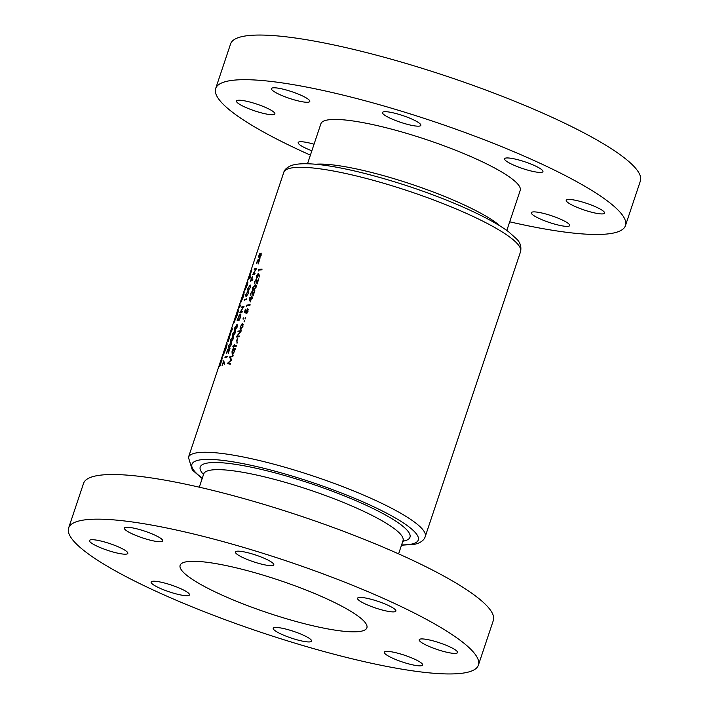 <?xml version="1.0" encoding="UTF-8"?>
<svg xmlns="http://www.w3.org/2000/svg" width="709" height="709" viewBox="0 0 709 709"><rect width="100%" height="100%" fill="white"/><g stroke="black" fill="none" stroke-linecap="round" stroke-linejoin="round"><path stroke-width="1.06" d="M252.28 276.927L251.535 280.179A124.855 21.89 -161.5 0 0 250.809 280.418L252.386 276.971M248.522 287.251L250.277 285.993L250.153 287.544L248.469 289.733L247.946 288.971L248.522 287.251M249.036 289.946L247.946 288.971M249.763 285.869L250.72 286.161M246.528 293.189L248.283 291.931L248.168 293.482L246.484 295.671L245.952 294.909L246.528 293.189M247.051 295.883L245.952 294.909M247.778 291.807L248.735 292.099M229.308 344.663L231.063 343.413L230.939 344.964L229.255 347.153L228.732 346.391L229.308 344.663M229.822 347.366L228.732 346.391M230.549 343.289L231.506 343.581M231.294 338.725L233.048 337.475L232.924 339.017L231.249 341.206L230.717 340.444L231.294 338.725M231.816 341.428L230.717 340.444M232.534 337.351L233.491 337.644M233.279 332.787L235.033 331.528L234.918 333.079L233.234 335.268L232.703 334.506L233.279 332.787M233.802 335.481L232.703 334.506M234.528 331.413L235.485 331.697M235.273 326.849L237.028 325.591L236.903 327.141L235.22 329.331L234.697 328.568L235.273 326.849M235.787 329.543L234.697 328.568M236.514 325.466L237.471 325.759M240.121 314.769L240.378 316.391L239.412 319.467A124.855 21.89 -161.5 0 0 237.559 320.016L238.578 317.083L240.121 314.769L240.892 314.991M274.17 114.468A20.224 3.545 -161.5 0 0 274.879 113.892A20.224 3.545 -161.5 0 0 258.918 104.835A20.224 3.545 -161.5 0 0 237.223 100.474A20.224 3.545 -161.5 0 0 236.514 101.05A20.224 3.545 -161.5 0 0 252.475 110.108A20.224 3.545 -161.5 0 0 274.17 114.468M309.089 102.025A20.224 3.545 -161.5 0 0 309.798 101.449A20.224 3.545 -161.5 0 0 293.836 92.392A20.224 3.545 -161.5 0 0 272.141 88.031A20.224 3.545 -161.5 0 0 271.432 88.607A20.224 3.545 -161.5 0 0 287.393 97.665A20.224 3.545 -161.5 0 0 309.089 102.025M420.127 125.927A20.224 3.545 -161.5 0 0 420.836 125.351A20.224 3.545 -161.5 0 0 404.874 116.294A20.224 3.545 -161.5 0 0 383.179 111.933A20.224 3.545 -161.5 0 0 382.47 112.518A20.224 3.545 -161.5 0 0 398.431 121.567A20.224 3.545 -161.5 0 0 420.127 125.927M542.234 172.181A20.224 3.545 -161.5 0 0 542.943 171.605A20.224 3.545 -161.5 0 0 526.982 162.547A20.224 3.545 -161.5 0 0 505.287 158.187A20.224 3.545 -161.5 0 0 504.578 158.763A20.224 3.545 -161.5 0 0 520.539 167.82A20.224 3.545 -161.5 0 0 542.234 172.181M603.891 213.684A20.224 3.545 -161.5 0 0 604.6 213.108A20.224 3.545 -161.5 0 0 588.638 204.05A20.224 3.545 -161.5 0 0 566.943 199.69A20.224 3.545 -161.5 0 0 566.234 200.266A20.224 3.545 -161.5 0 0 582.195 209.323A20.224 3.545 -161.5 0 0 603.891 213.684M568.972 226.127A20.224 3.545 -161.5 0 0 569.681 225.551A20.224 3.545 -161.5 0 0 553.72 216.493A20.224 3.545 -161.5 0 0 532.025 212.133A20.224 3.545 -161.5 0 0 531.316 212.709A20.224 3.545 -161.5 0 0 547.277 221.766A20.224 3.545 -161.5 0 0 568.972 226.127M314.043 144.228A20.224 3.545 -161.5 0 0 298.879 141.977A20.224 3.545 -161.5 0 0 298.17 142.553A20.224 3.545 -161.5 0 0 311.854 150.778M506.811 230.469L520.211 190.42A105.083 18.425 -161.5 0 0 437.302 143.369A105.083 18.425 -161.5 0 0 324.58 120.725A105.083 18.425 -161.5 0 0 320.902 123.738L307.502 163.779M509.709 221.82A216.05 37.887 -161.5 0 0 617.885 231.816A216.05 37.887 -161.5 0 0 625.444 225.63A216.05 37.887 -161.5 0 0 454.992 128.887A216.05 37.887 -161.5 0 0 223.229 82.341A216.05 37.887 -161.5 0 0 215.669 88.528A216.05 37.887 -161.5 0 0 310.4 155.129M625.444 225.63L640.378 180.999A216.05 37.887 -161.5 0 0 469.925 84.256A216.05 37.887 -161.5 0 0 238.162 37.701A216.05 37.887 -161.5 0 0 230.602 43.887L215.669 88.528M310.888 641.698A20.224 3.545 -161.5 0 0 311.597 641.122A20.224 3.545 -161.5 0 0 295.635 632.065A20.224 3.545 -161.5 0 0 273.94 627.704A20.224 3.545 -161.5 0 0 273.231 628.28A20.224 3.545 -161.5 0 0 289.192 637.338A20.224 3.545 -161.5 0 0 310.888 641.698M421.926 665.6A20.224 3.545 -161.5 0 0 422.635 665.024A20.224 3.545 -161.5 0 0 406.674 655.967A20.224 3.545 -161.5 0 0 384.978 651.606A20.224 3.545 -161.5 0 0 384.269 652.191A20.224 3.545 -161.5 0 0 400.231 661.249A20.224 3.545 -161.5 0 0 421.926 665.6M456.844 653.157A20.224 3.545 -161.5 0 0 457.553 652.581A20.224 3.545 -161.5 0 0 441.592 643.524A20.224 3.545 -161.5 0 0 419.896 639.163A20.224 3.545 -161.5 0 0 419.187 639.748A20.224 3.545 -161.5 0 0 435.149 648.806A20.224 3.545 -161.5 0 0 456.844 653.157M395.188 611.654A20.224 3.545 -161.5 0 0 395.897 611.078A20.224 3.545 -161.5 0 0 379.935 602.021A20.224 3.545 -161.5 0 0 358.24 597.66A20.224 3.545 -161.5 0 0 357.531 598.245A20.224 3.545 -161.5 0 0 373.492 607.294A20.224 3.545 -161.5 0 0 395.188 611.654M273.08 565.401A20.224 3.545 -161.5 0 0 273.789 564.825A20.224 3.545 -161.5 0 0 257.828 555.767A20.224 3.545 -161.5 0 0 236.132 551.407A20.224 3.545 -161.5 0 0 235.423 551.992A20.224 3.545 -161.5 0 0 251.385 561.049A20.224 3.545 -161.5 0 0 273.08 565.401M162.042 541.499A20.224 3.545 -161.5 0 0 162.751 540.923A20.224 3.545 -161.5 0 0 146.79 531.865A20.224 3.545 -161.5 0 0 125.094 527.505A20.224 3.545 -161.5 0 0 124.385 528.09A20.224 3.545 -161.5 0 0 140.347 537.147A20.224 3.545 -161.5 0 0 162.042 541.499M127.124 553.942A20.224 3.545 -161.5 0 0 127.833 553.366A20.224 3.545 -161.5 0 0 111.871 544.308A20.224 3.545 -161.5 0 0 90.176 539.948A20.224 3.545 -161.5 0 0 89.467 540.533A20.224 3.545 -161.5 0 0 105.428 549.59A20.224 3.545 -161.5 0 0 127.124 553.942M188.78 595.445A20.224 3.545 -161.5 0 0 189.489 594.869A20.224 3.545 -161.5 0 0 173.528 585.811A20.224 3.545 -161.5 0 0 151.832 581.451A20.224 3.545 -161.5 0 0 151.123 582.036A20.224 3.545 -161.5 0 0 167.085 591.093A20.224 3.545 -161.5 0 0 188.78 595.445M363.442 630.62A98.462 17.264 -161.5 0 0 366.89 627.802A98.462 17.264 -161.5 0 0 289.201 583.711A98.462 17.264 -161.5 0 0 183.578 562.494A98.462 17.264 -161.5 0 0 180.13 565.312A98.462 17.264 -161.5 0 0 257.819 609.403A98.462 17.264 -161.5 0 0 363.442 630.62M478.398 665.113L493.331 620.472A216.05 37.887 -161.5 0 0 322.879 523.729A216.05 37.887 -161.5 0 0 91.115 477.184A216.05 37.887 -161.5 0 0 83.556 483.37L68.622 528.001A216.05 37.887 -161.5 0 0 239.075 624.744A216.05 37.887 -161.5 0 0 470.838 671.299A216.05 37.887 -161.5 0 0 478.398 665.113A216.05 37.887 -161.5 0 0 307.945 568.361A216.05 37.887 -161.5 0 0 76.182 521.815A216.05 37.887 -161.5 0 0 68.622 528.001M244.18 291.231A124.855 21.89 18.5 0 1 244.773 290.522L247.042 285.638C247.982 282.652 248.177 281.446 247.618 282.031A124.855 21.89 -161.5 0 0 247.016 282.749L246.466 284.38A124.855 21.89 18.5 0 1 247.042 283.689L245.296 288.909A124.855 21.89 -161.5 0 0 244.72 289.6L244.18 291.231M247.042 283.689L247.654 283.671M238.339 308.672A124.855 21.89 18.5 0 1 239.784 307.272L240.324 305.641A124.855 21.89 -161.5 0 0 239.748 306.084L240.067 303.576L239.048 306.829A124.855 21.89 -161.5 0 0 238.889 307.041L238.339 308.672M239.039 306.829L239.837 307.121M240.129 306.235L239.35 306.341M228.83 336.695L228.431 341.189L230.655 332.973L232.579 328.799L228.972 336.748M218.443 367.758A124.855 21.89 18.5 0 1 220.198 365.809L222.156 358.497L218.443 367.758M223.84 351.593L222.369 357.088L225.719 349.44C227.004 345.318 227.394 343.36 226.889 343.564L223.876 351.602M234.466 322.01L237.355 311.455L233.598 323.508L237.081 315.496C238.375 311.366 238.72 309.532 238.127 309.975L236.221 315.682A124.855 21.89 18.5 0 1 236.434 315.461L234.422 322.09M247.884 280.135A124.855 21.89 18.5 0 1 250.038 278.309L250.587 276.678A124.855 21.89 -161.5 0 0 249.568 277.334L251.89 269.296L248.637 278.238A124.855 21.89 -161.5 0 0 248.434 278.504L247.884 280.135M241.787 298.338L240.768 302.548L243.284 296.894L244.153 292.445L241.875 298.374M241.193 301.919L240.75 301.75L240.768 302.548M223.53 361.882L224.461 364.754L224.771 364.134L223.707 360.784L222.112 365.534A124.855 21.89 18.5 0 1 222.334 365.454L223.53 361.882L224.062 362.077M224.948 357.637A124.855 21.89 18.5 0 1 224.966 357.628A124.855 21.89 18.5 0 1 227.084 357.017L227.323 356.326A124.855 21.89 -161.5 0 0 225.205 356.937A124.855 21.89 -161.5 0 0 224.966 357.026L224.948 357.637M228.023 349.484L228.28 353.454L230.035 348.208A124.855 21.89 -161.5 0 0 229.769 348.27L228.573 351.868L228.236 348.801L227.766 349.271L226.694 353.623L227.022 351.309L228.174 349.537M228.723 345.655L228.369 347.472L229.025 347.844L231.196 344.92C231.675 342.988 231.533 342.208 230.779 342.598L228.892 345.717M230.709 339.708L230.354 341.534L231.019 341.906L233.19 338.982C233.66 337.05 233.527 336.27 232.774 336.66L230.886 339.779M232.694 333.771L232.339 335.587L233.004 335.96L235.175 333.044C235.654 331.103 235.512 330.332 234.759 330.713L232.871 333.842M234.688 327.833L234.333 329.65L234.989 330.022L237.161 327.106C237.639 325.165 237.497 324.394 236.744 324.775L234.856 327.895M237.09 320.796A124.855 21.89 18.5 0 1 237.32 320.707A124.855 21.89 18.5 0 1 239.447 320.096L240.245 317.703C241.051 315.213 241.087 314.007 240.351 314.078L239.004 315.673L237.09 320.796M239.739 312.873A124.855 21.89 18.5 0 1 239.97 312.784A124.855 21.89 18.5 0 1 242.097 312.173L242.327 311.481A124.855 21.89 -161.5 0 0 240.431 312.013L244.082 306.235A124.855 21.89 -161.5 0 0 241.964 306.846A124.855 21.89 -161.5 0 0 241.725 306.935L241.494 307.626A124.855 21.89 18.5 0 1 241.725 307.538A124.855 21.89 18.5 0 1 243.302 307.059L239.739 312.873M244.162 300.217A124.855 21.89 18.5 0 1 244.18 300.217L244.18 299.606A124.855 21.89 -161.5 0 1 244.41 299.517A124.855 21.89 -161.5 0 1 246.528 298.914L246.298 299.606A124.855 21.89 18.5 0 0 244.18 300.217M245.943 294.173L245.589 295.99L246.253 296.362L248.425 293.446C248.903 291.505 248.762 290.734 248.008 291.115L246.12 294.244M247.937 288.235L247.583 290.052L248.239 290.424L250.41 287.499C250.889 285.567 250.747 284.796 249.993 285.178L248.106 288.297M250.339 281.198A124.855 21.89 18.5 0 1 250.569 281.11A124.855 21.89 18.5 0 1 252.688 280.498L252.927 279.807A124.855 21.89 -161.5 0 0 251.775 280.099L252.51 276.235L250.339 281.198M252.457 274.862A124.855 21.89 18.5 0 1 252.696 274.773A124.855 21.89 18.5 0 1 254.815 274.161L255.045 273.47A124.855 21.89 -161.5 0 0 253.148 274.002L256.8 268.224A124.855 21.89 -161.5 0 0 254.682 268.835A124.855 21.89 -161.5 0 0 254.442 268.915L254.212 269.615A124.855 21.89 18.5 0 1 254.451 269.526A124.855 21.89 18.5 0 1 256.02 269.048L252.457 274.862M257.97 259.99L258.227 263.97L259.981 258.723A124.855 21.89 -161.5 0 0 259.716 258.785L258.51 262.374L258.182 259.308L256.366 263.81L257.349 260.859L258.493 260.159M260.868 253.778L260.85 255.577L259.591 258.085L261.098 255.559L261.107 253.086L259.264 256.64L258.829 256.428L259.698 253.795A124.855 21.89 -161.5 0 0 259.476 253.875L258.422 257.039L259.272 257.456L260.868 253.778L261.479 253.973M256.8 263.429L256.711 262.764M247.583 290.052L248.239 290.424M245.589 295.99L246.253 296.362M234.333 329.65L234.989 330.022M232.339 335.587L233.004 335.96M230.354 341.534L231.019 341.906M228.369 347.472L229.025 347.844M226.862 352.922L226.765 352.258M230.239 364.249L230.469 363.549L228.271 363.035L231.701 359.862L230.203 357.292L232.88 356.335L233.119 355.634L229.459 356.99L231.045 359.986L227.261 363.566L230.239 364.249M233.031 348.731L232.8 349.422A124.855 21.89 18.5 0 1 233.234 349.377L231.994 351.717L232.233 354.544L234.546 351.504L234.821 349.236A124.855 21.89 18.5 0 1 235.273 349.2L235.503 348.509A124.855 21.89 -161.5 0 0 233.031 348.731L234.856 349.422M237.426 342.846L236.93 342.66L237.435 341.995L237.01 343.28M237.515 342.615L237.533 342.03M239.447 336.731L239.677 336.031A124.855 21.89 -161.5 0 0 237.028 336.279L241.432 330.784A124.855 21.89 -161.5 0 0 238.118 331.121L237.887 331.812A124.855 21.89 18.5 0 1 240.448 331.537L236.132 337.059A124.855 21.89 18.5 0 1 239.447 336.731M244.578 321.461L244.082 321.274L244.162 321.895L244.676 321.23L244.587 320.61L244.162 321.895M244.676 321.23L244.685 320.645M247.468 309.399L247.689 311.286L246.262 313.733L248.044 311.304L247.707 308.699L245.571 312.137L244.871 311.827L245.757 309.204A124.855 21.89 -161.5 0 0 245.438 309.239L244.375 312.412L245.704 313.015L247.468 309.399L248.354 309.691M249.125 298.01L250.295 301.945L251.518 298.276A124.855 21.89 18.5 0 1 252.324 298.223L252.564 297.523A124.855 21.89 -161.5 0 0 251.748 297.585L252.049 296.699A124.855 21.89 -161.5 0 0 251.695 296.725L251.394 297.612A124.855 21.89 -161.5 0 0 249.169 297.869L250.171 298.409M253.361 290.141L256.029 287.411C256.445 285.452 256.135 284.61 255.116 284.894L252.546 287.765C252.094 289.689 252.36 290.477 253.361 290.141L252.714 290.096M259.707 276.43L258.271 273.39L256.516 275.907L256.649 278.247L258.661 274.968L259.343 276.997L259.707 276.43M258.271 270.873L258.838 270.094A124.855 21.89 18.5 0 1 261.834 269.81L262.064 269.119A124.855 21.89 -161.5 0 0 258.75 269.447L258.546 270.98M256.117 279.825L257.066 284.061L258.82 278.814A124.855 21.89 -161.5 0 0 258.457 278.841L257.252 282.43L256.321 279.142L254.611 281.588L254.815 283.972L254.921 281.579L256.117 279.825L256.906 280.09M252.138 291.709L253.086 295.945L254.841 290.699A124.855 21.89 -161.5 0 0 254.478 290.717L253.281 294.315L252.351 291.018L250.64 293.473L250.844 295.857L250.942 293.464L252.138 291.709L252.927 291.975M246.351 306.51L246.909 305.739A124.855 21.89 18.5 0 1 249.914 305.446L250.144 304.755A124.855 21.89 -161.5 0 0 246.829 305.083L246.617 306.616M245.536 318.589L245.048 318.403L245.553 317.738L245.119 319.023M245.633 318.359L245.651 317.774M243.524 318.758L243.072 318.589L243.559 317.916L243.125 319.21M243.612 318.536L243.648 317.951M240.422 326.512L240.094 328.613L240.697 329.304L242.983 326.282L242.646 323.464L241.53 324.323L240.67 326.601M241.255 329.056L240.094 328.613L240.697 329.304M236.514 341.109A124.855 21.89 18.5 0 1 236.859 341.073L237.852 338.104A124.855 21.89 -161.5 0 0 237.506 338.14L236.514 341.109M232.871 346.577A124.855 21.89 18.5 0 1 233.793 346.453L233.456 347.445A124.855 21.89 18.5 0 1 233.748 347.41L234.076 346.426A124.855 21.89 18.5 0 1 236.265 346.231L236.496 345.54A124.855 21.89 -161.5 0 0 234.316 345.726L234.644 344.742A124.855 21.89 -161.5 0 0 234.351 344.769L234.023 345.762A124.855 21.89 -161.5 0 0 233.101 345.886L232.871 346.577M219.772 366.128L219.116 365.879L220.747 362.06M220.49 362.007L219.533 365.268A124.855 21.89 -161.5 0 0 219.116 365.879M220.286 365.552L219.533 365.268M220.375 365.277L219.737 365.038L222.006 360.234M221.616 360.128L220.472 364.373A124.855 21.89 -161.5 0 0 219.737 365.038M260.088 269.952L258.75 269.447M259.272 275.198L258.661 274.968M258.404 275.792L256.764 277.547L257.34 277.76M257.367 277.742L256.818 275.898L258.023 274.091L259.024 274.436M259.033 274.472L258.227 274.161M258.023 274.091L258.111 275.677M257.092 281.358L256.631 281.181M256.915 280.126L256.339 279.913M254.434 289.768L253.592 289.449L252.874 287.694L254.877 285.594L255.63 285.807L255.674 287.42L253.024 289.414L254.256 289.884M254.877 285.594L256.286 286.055M253.113 293.234L252.661 293.065M252.936 292.011L252.369 291.798M250.49 298.374L249.169 297.869M252.404 297.993L251.394 297.612M252.448 297.851L251.748 297.585M251.163 298.312L250.392 300.607L249.736 298.454A124.855 21.89 18.5 0 1 251.163 298.312L251.465 298.427M248.159 305.588L246.829 305.083M245.722 312.917L244.375 312.412M246.971 313.218L246.493 313.032M242.584 307.263L241.725 306.935M241.352 312.359L240.431 312.013M237.542 320.016L238.428 320.353M225.825 357.354L224.966 357.026M226.339 345.194L225.427 349.679L222.918 355.457L226.339 345.194L226.898 345.292M229.007 336.483L230.239 333.788L229.007 336.483M239.686 307.343L238.889 307.041M240.014 306.589L239.394 306.359L240.005 306.598M249.231 278.814L248.434 278.504M249.559 278.584L248.637 278.238M250.277 277.6L249.568 277.334M251.349 270.927L249.063 277.768L251.349 270.927L251.819 271.042M250.091 278.158L248.974 277.813L250.064 278.229M245.305 289.813L244.72 289.6M247.804 283.042L247.016 282.749M243.612 294.075L241.317 300.917L241.955 298.108L243.612 294.075L244.082 294.182M242.425 324.155L242.664 326.3L240.927 328.613L240.714 326.477L242.425 324.155L243.311 324.447M241.512 328.825L240.759 328.586L241.477 328.861M239.447 331.626L238.118 331.121M238.419 336.802L237.028 336.279M234.431 346.382L233.101 345.886M235.423 346.293L234.023 345.762M235.734 346.267L234.316 345.726M234.005 349.298L234.236 351.496L232.472 353.853L232.286 351.673L234.005 349.298L234.874 349.581M233.057 354.075L232.313 353.835L233.022 354.101M245.039 299.934L244.18 299.606M252.705 280.454L251.775 280.099M252.501 280.542L251.535 280.179M250.791 280.418L251.677 280.755M227.97 363.717L227.297 363.46M231.488 360.154L231.045 359.986M230.265 357.416L229.424 357.097M230.221 357.283L229.459 356.99M230.372 363.832L228.271 363.035M259.29 257.367L258.422 257.039M255.311 269.243L254.442 268.915M254.07 274.348L253.148 274.002M315.39 164.249A105.083 18.425 18.5 0 1 411.468 184.234A105.083 18.425 18.5 0 1 500.226 226.1M288.146 168.822A124.855 21.89 -161.5 0 0 283.777 172.393C284.415 169.69 286.932 167.404 291.328 165.534C308.06 159.463 357.106 169.318 409.385 186.547C440.821 197.084 467.346 208.1 488.962 219.604C496.956 223.902 503.523 227.979 508.663 231.825L516.79 239.137C520.264 242.54 521.523 246.705 520.574 251.633A124.855 21.89 -161.5 0 0 422.077 195.719A124.855 21.89 -161.5 0 0 288.146 168.822M403.456 539.921L403.031 540.63A105.083 18.425 -161.5 0 0 320.122 493.579A105.083 18.425 -161.5 0 0 207.4 470.936A105.083 18.425 -161.5 0 0 203.722 473.94L199.291 487.18M203.527 474.525A110.604 19.4 18.5 0 1 204.086 463.872A110.604 19.4 18.5 0 1 333.983 491.842A110.604 19.4 18.5 0 1 406.115 540.4A110.604 19.4 18.5 0 1 402.836 541.215M401.613 544.884A119.334 20.924 -161.5 0 0 414.091 543.422A119.334 20.924 -161.5 0 0 336.27 491.027A119.334 20.924 -161.5 0 0 196.109 460.85A119.334 20.924 -161.5 0 0 202.304 478.194M283.777 172.393L188.426 457.367A124.855 21.89 18.5 0 1 192.795 453.795A124.855 21.89 18.5 0 1 326.725 480.693A124.855 21.89 18.5 0 1 425.223 536.607L520.574 251.633M188.426 457.367L192.299 469.97L202.189 478.531M401.498 545.221L414.765 544.29L417.672 543.466C421.899 541.765 424.416 539.478 425.223 536.607M403.031 540.63L398.6 553.871M203.722 473.94L203.811 473.125M255.4 285.647L256.286 285.984M234.839 329.357L235.654 329.667M236.877 325.466L237.471 325.697M232.844 335.295L233.66 335.605M234.883 331.404L235.485 331.635M230.859 341.242L231.675 341.552M232.898 337.351L233.5 337.573M228.874 347.18L229.689 347.49M230.912 343.289L231.515 343.519M246.094 295.697L246.909 296.007M248.132 291.807L248.735 292.037M248.079 289.759L248.903 290.07M250.126 285.869L250.72 286.099"/></g></svg>
